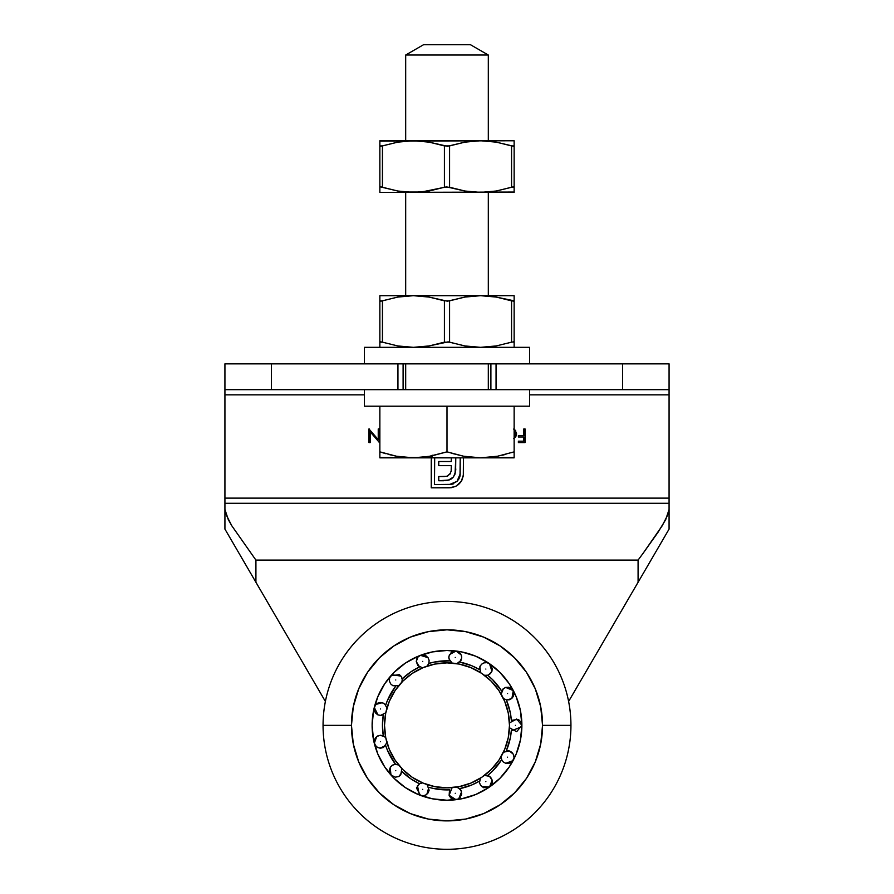 <?xml version="1.0" encoding="UTF-8"?>
<svg xmlns="http://www.w3.org/2000/svg" width="894" height="894" viewBox="0 0 894 894"><rect width="100%" height="100%" fill="white"/><g stroke="black" fill="none" stroke-linecap="round" stroke-linejoin="round"><path stroke-width="1.34" d="M367.557 672.277L379.447 657.805L367.557 672.277L358.729 688.793L353.298 706.718L351.465 725.358A95.535 95.535 0 0 1 447 629.812A95.535 95.535 0 0 1 542.535 725.358A95.535 95.535 0 0 1 447 820.893A95.535 95.535 0 0 1 351.465 725.358L323.058 725.358A123.942 123.942 0 0 1 447 601.416A123.942 123.942 0 0 1 570.942 725.358A123.942 123.942 0 0 0 447 601.416A123.942 123.942 0 0 0 323.058 725.358L351.465 725.358L353.298 743.998L358.729 761.923L367.557 778.439L377.927 791.358M526.421 778.462L516.073 791.358M521.705 723.861L521.884 725.358A74.884 74.884 0 0 1 447 800.242A74.884 74.884 0 0 1 372.116 725.358L373.558 739.964L377.816 754.011L373.558 739.964L372.116 725.358A74.884 74.884 0 0 1 447 650.474A74.884 74.884 0 0 1 521.884 725.358L520.442 710.752L516.184 696.705L520.442 710.752L521.884 725.358L520.442 739.964L521.884 725.358L516.665 719.022L509.446 722.933M526.443 778.439L514.553 792.911L526.443 778.439L535.271 761.923L540.702 743.998L542.535 725.358L570.942 725.358L542.535 725.358L540.702 706.718L535.271 688.793L526.443 672.277L514.553 657.805L500.081 645.915L514.553 657.805M323.058 725.358A123.942 123.942 0 0 0 447 849.3A123.942 123.942 0 0 0 570.942 725.358A123.942 123.942 0 0 1 447 849.3A123.942 123.942 0 0 1 323.058 725.358M500.081 645.915L483.565 637.087L465.64 631.656L447 629.812L428.36 631.656L410.435 637.087L393.919 645.915L379.447 657.805M393.919 804.79L379.447 792.911L393.919 804.79L410.435 813.618L428.36 819.06L447 820.893L465.64 819.06L483.565 813.618L500.081 804.79L514.553 792.911M432.394 798.8L447 800.242L461.606 798.8L475.653 794.542L461.606 798.8L447 800.242L432.394 798.8L418.347 794.542L405.395 787.614L394.053 778.305L384.733 766.963L377.816 754.011M475.653 656.174L461.606 651.916L447 650.474L432.394 651.916L418.347 656.174L432.394 651.916L447 650.474L461.606 651.916L475.653 656.174L488.605 663.091L499.947 672.411L509.267 683.754L516.184 696.705M373.558 710.752L372.116 725.358L373.558 710.752L377.816 696.705L384.733 683.754L394.053 672.411L405.395 663.091L418.347 656.174M367.557 778.439L379.447 792.911M520.442 739.964L516.184 754.011L509.267 766.963L499.947 778.305L488.605 787.614L475.653 794.542M395.785 770.729C402.009 765.208 402.009 765.208 395.785 770.729C389.549 776.249 389.549 776.249 395.785 770.729C389.549 776.249 389.549 776.249 395.785 770.729C402.009 765.208 402.009 765.208 395.785 770.729M422.739 789.335C425.689 781.546 425.689 781.546 422.739 789.335C419.778 797.124 419.778 797.124 422.739 789.335C419.778 797.124 419.778 797.124 422.739 789.335C425.689 781.546 425.689 781.546 422.739 789.335M455.247 793.28C454.241 785.021 454.241 785.021 455.247 793.28C456.253 801.549 456.253 801.549 455.247 793.28C456.253 801.549 456.253 801.549 455.247 793.28C454.241 785.021 454.241 785.021 455.247 793.28M485.867 781.669C481.14 774.819 481.14 774.819 485.867 781.669C490.605 788.519 490.605 788.519 485.867 781.669C490.605 788.519 490.605 788.519 485.867 781.669C481.14 774.819 481.14 774.819 485.867 781.669M507.591 757.151C500.215 753.284 500.215 753.284 507.591 757.151C514.966 761.029 514.966 761.029 507.591 757.151C514.966 761.029 514.966 761.029 507.591 757.151C500.215 753.284 500.215 753.284 507.591 757.151M515.425 725.358C507.099 725.358 507.099 725.358 515.425 725.358C523.75 725.358 523.75 725.358 515.425 725.358C523.75 725.358 523.75 725.358 515.425 725.358C507.099 725.358 507.099 725.358 515.425 725.358M507.591 693.554C500.215 697.432 500.215 697.432 507.591 693.554C514.966 689.687 514.966 689.687 507.591 693.554C514.966 689.687 514.966 689.687 507.591 693.554C500.215 697.432 500.215 697.432 507.591 693.554M485.867 669.047C481.14 675.898 481.14 675.898 485.867 669.047C490.605 662.186 490.605 662.186 485.867 669.047C490.605 662.186 490.605 662.186 485.867 669.047C481.14 675.898 481.14 675.898 485.867 669.047M455.247 657.425C454.241 665.695 454.241 665.695 455.247 657.425C456.253 649.156 456.253 649.156 455.247 657.425C456.253 649.156 456.253 649.156 455.247 657.425C454.241 665.695 454.241 665.695 455.247 657.425M422.739 661.381C425.689 669.159 425.689 669.159 422.739 661.381C419.778 653.592 419.778 653.592 422.739 661.381C419.778 653.592 419.778 653.592 422.739 661.381C425.689 669.159 425.689 669.159 422.739 661.381M395.785 679.976C402.009 685.508 402.009 685.508 395.785 679.976C389.549 674.456 389.549 674.456 395.785 679.976C389.549 674.456 389.549 674.456 395.785 679.976C402.009 685.508 402.009 685.508 395.785 679.976M380.565 708.976C388.644 710.976 388.644 710.976 380.565 708.976C372.474 706.986 372.474 706.986 380.565 708.976C372.474 706.986 372.474 706.986 380.565 708.976C388.644 710.976 388.644 710.976 380.565 708.976M380.565 741.729C388.644 739.74 388.644 739.74 380.565 741.729C372.474 743.73 372.474 743.73 380.565 741.729C372.474 743.73 372.474 743.73 380.565 741.729C388.644 739.74 388.644 739.74 380.565 741.729M509.491 725.358A62.491 62.491 0 0 0 447 662.867A62.491 62.491 0 0 0 384.509 725.358A62.491 62.491 0 0 1 447 662.867A62.491 62.491 0 0 1 509.491 725.358A62.491 62.491 0 0 1 447 787.849A62.491 62.491 0 0 1 384.509 725.358A62.491 62.491 0 0 0 447 787.849A62.491 62.491 0 0 0 509.491 725.358L508.284 713.166L504.73 701.444L498.953 690.637L491.186 681.172L481.721 673.394L470.914 667.628L459.192 664.074L447 662.867L434.808 664.074L423.086 667.628L412.279 673.394L402.814 681.172L395.047 690.637L389.27 701.444L385.716 713.166L384.509 725.358L385.716 737.55L389.27 749.273L395.047 760.068L402.814 769.544L412.279 777.311L423.086 783.088L434.808 786.642L447 787.849L459.192 786.642L470.914 783.088L481.721 777.311L491.186 769.544L498.953 760.068L504.73 749.273L508.284 737.55L509.491 725.358M382.442 725.358A64.558 64.558 0 0 1 383.314 714.82L382.442 725.358L383.314 735.896A64.558 64.558 0 0 1 382.442 725.358M385.705 705.087A64.558 64.558 0 0 1 395.506 686.436L387.359 700.65L385.705 705.087L383.437 703.198L380.699 702.528L377.849 703.12L375.547 704.919L374.295 707.433L374.251 710.35L375.435 712.909L377.681 714.764L380.52 715.435L385.795 712.764M401.831 677.719L402.155 678.926A64.558 64.558 0 0 1 419.487 666.958L411.139 671.685L402.155 678.926L411.139 671.685M428.863 663.404A64.558 64.558 0 0 1 449.783 660.867L434.406 662.041L428.863 663.404L429.109 660.353L428.181 657.906L426.103 655.872L422.672 654.922M461.673 658.029L459.728 662.074A64.558 64.558 0 0 1 479.43 669.539L471.708 665.717L459.594 662.041M487.688 675.238A64.558 64.558 0 0 1 501.657 691.006L492.65 679.708L487.688 675.238L492.65 679.708L500.674 689.497M506.317 699.89A64.558 64.558 0 0 1 511.357 720.341L510.318 712.764L506.317 699.89M224.93 392.868L224.93 394.835L364.372 394.835L224.93 394.835L224.93 498.126L224.93 389.672L271.418 389.672L271.418 363.858L224.93 363.858L224.93 389.672L397.942 389.672L271.418 389.672L271.418 363.858L397.942 363.858L224.93 363.858L224.93 389.672M669.07 392.868L669.07 394.835L529.628 394.835L669.07 394.835L669.07 498.126L224.93 498.126L224.93 500.104M378.24 428.93L378.24 439.658L368.954 428.93L368.954 442.586L370.183 442.586L370.183 431.836L379.469 442.586L379.469 428.93L378.24 428.93L379.469 428.93L378.24 428.93L378.24 439.658L368.954 428.93L368.954 442.586L370.183 442.586L370.183 431.836L379.469 442.586L379.469 428.93L379.212 442.586M514.363 431.042L515.402 433.657L514.139 433.657L515.402 433.657L515.346 432.975M513.759 438.63L515.749 436.864L516.631 433.892L515.212 430.226L513.581 429.086M432.26 455.214L431.243 460.488L431.243 487.811L451.213 487.711L455.538 486.414L459.147 483.877L461.84 480.324L463.315 475.764L463.461 457.84M438.753 461.505L438.753 465.662L438.753 461.505L451.28 461.505L451.28 457.84L451.28 461.505L438.753 461.505L438.753 465.662L451.28 465.662L451.168 471.037L449.894 474.222L446.631 476.301L438.753 476.536L438.753 480.748L448.352 480.201L453.493 476.983L455.616 471.507L455.784 457.84L404.904 457.426L396.478 456.231L379.861 451.85L379.861 406.2L379.861 457.84L480.57 457.84L497.545 456.231L480.57 457.84L472.043 457.426L463.617 456.231L447 451.85L463.595 456.231L447 451.85L447 406.2L364.372 406.2L529.628 406.2L529.628 389.672L529.628 406.2L447 406.2L447 451.85L430.405 456.231L413.43 457.84L396.478 456.231L379.861 451.85L396.455 456.231L388.119 454.331M460.019 475.921L460.209 457.84L460.164 474.859L459.415 477.921L457.024 481.374L451.515 484.369L434.484 484.57L434.685 458.343M523.817 428.93L525.046 428.93L523.817 428.93L523.817 435.579L518.386 435.579L518.386 436.987L523.817 436.987L523.817 441.189L518.386 441.189L518.386 442.586L525.046 442.586L525.046 428.93L525.046 442.586L525.046 428.93L523.817 428.93L523.817 435.579L518.386 435.579L518.386 436.987L523.817 436.987L523.817 441.189L518.386 441.189L518.386 442.586L525.046 442.586L518.386 442.586L518.386 441.189M638.081 582.273L568.618 701.444L644.127 571.903L638.081 582.273L638.081 560.102L638.081 582.273M325.382 701.444L255.919 582.273L255.919 560.102L638.081 560.102L643.334 552.973L638.081 560.102L255.919 560.102L231.736 525.683L225.858 514.084L224.93 509.502L224.93 529.114L225.534 530.131L224.93 529.114L224.93 509.502L228.283 519.593L231.736 525.683L255.919 560.102L255.919 582.273L225.534 530.131L325.382 701.444M669.07 389.672L622.582 389.672L622.582 363.858L669.07 363.858L490.895 363.858L490.895 389.672L622.582 389.672L496.058 389.672L496.058 363.858L622.582 363.858L622.582 389.672L669.07 389.672L669.07 363.858L669.07 529.114L644.127 571.903L669.07 529.114L669.07 509.502L668.142 514.084L662.264 525.683L643.334 552.973L658.073 532.209L665.717 519.593L669.07 509.502L669.07 503.288L224.93 503.288L224.93 509.502L224.93 498.126L669.07 498.126L669.07 500.104M403.105 363.858L397.942 363.858L397.942 389.672L403.105 389.672L403.105 363.858L397.942 363.858L397.942 389.672L403.105 389.672L403.105 363.858L490.895 363.858L490.895 389.672L496.058 389.672L496.058 363.858L403.105 363.858M669.07 503.288L224.93 503.288M516.631 433.892L515.48 437.222L516.631 433.892L514.788 429.802M515.212 430.226L515.782 430.975M514.139 430.83L515.402 433.657M515.335 432.942L515.145 432.249L515.335 432.942M515.123 432.182L514.821 431.601M515.279 434.886L514.139 434.886L515.279 434.886L514.497 436.484M449.403 487.811L431.243 487.811L449.403 487.811L455.538 486.414M431.243 460.488L431.243 487.811L431.478 457.84M431.344 458.689L431.277 459.583M434.674 458.421L434.797 457.84M451.604 484.358L457.024 481.374L449.403 484.57L434.484 484.57L434.484 460.488M449.403 484.57L451.47 484.38M460.209 473.809L457.024 481.374L458.935 478.893M459.415 477.921L459.773 476.938M459.784 476.893L460.008 475.977M443.647 480.748L438.753 480.748L449 480.011L452.755 477.798L455.035 474.088L455.784 457.84L514.139 457.84L514.139 406.2L514.139 451.85L497.545 456.231L480.57 457.84L463.617 456.231L451.157 453.169M455.784 468.858L455.739 470.188M451.928 478.513L451.012 479.117M445.011 480.715L448.352 480.201M438.753 476.536L438.753 480.748L438.753 476.536L444.396 476.536M450.263 473.675L447.358 476.077L450.576 473.105M451.28 469.54L451.28 465.662L438.753 465.662M456.342 485.99L461.349 481.151L463.427 474.792M461.349 481.151L460.857 481.877M460.332 482.581L457.929 484.928M447.939 475.832L447.358 476.077M449 480.011L450.028 479.62M455.381 472.814L455.616 471.507M460.164 474.859L460.019 475.91M453.549 483.777L452.554 484.123M451.515 484.369L450.464 484.514M370.183 442.586L368.954 442.586L369.233 428.93M518.386 436.987L518.386 435.579M511.357 730.364A64.558 64.558 0 0 1 506.317 750.826L510.318 737.952L511.357 730.364M501.657 759.699A64.558 64.558 0 0 1 487.688 775.478L492.65 771.008L501.657 759.699L503.266 761.945L505.814 763.364L508.72 763.51L512.474 761.386M459.594 788.664L471.708 784.999L479.43 781.166A64.558 64.558 0 0 1 459.728 788.642L461.55 791.905M449.783 789.849A64.558 64.558 0 0 1 428.863 787.312L434.406 788.664L449.783 789.849M411.139 779.032L401.35 771.008L411.139 779.032L419.487 783.759A64.558 64.558 0 0 1 402.155 771.79L399.205 776.204M392.041 775.992L389.583 772.55L389.415 769.633L390.555 766.951L392.745 765.029L395.506 764.281A64.558 64.558 0 0 1 385.705 745.63L387.359 750.055L395.506 764.281L393.326 761.219M480.48 778.115L479.486 782.63L480.559 785.334L483.632 787.726L489.543 786.988L492.136 780.116L489.465 776.305L487.688 775.478L492.65 771.008L500.674 761.219M395.506 686.436L393.326 689.497M395.047 760.068L402.814 769.544L412.279 777.311M481.721 777.311L491.186 769.544L498.953 760.068M498.953 690.637L491.186 681.172L481.721 673.394M412.279 673.394L402.814 681.172L395.047 690.637M364.372 389.672L364.372 406.2L364.372 389.672M490.895 389.672L403.105 389.672L490.895 389.672M488.314 346.984L496.204 345.956L488.314 346.984M514.139 346.984L514.139 300.842L496.226 297.065L511.558 300.842L511.558 342.167L496.226 345.944L480.57 347.33L464.925 345.956L449.581 342.167L449.581 300.842L464.902 297.065L480.57 295.69L496.215 297.065L513.648 301.211M514.139 345.944L514.139 295.69L480.57 295.69L496.226 297.065L511.558 300.842L511.558 342.167L496.226 345.944L480.57 347.33L464.925 345.956L448.14 341.866L429.098 345.944L413.43 347.33L397.785 345.956L382.442 342.167L382.442 300.842L397.774 297.065L413.43 295.69L429.075 297.065L444.419 300.842L444.419 342.167L429.098 345.944L413.43 347.33L397.785 345.956L382.442 342.167L397.785 345.956M513.134 301.2L514.139 300.842L514.139 295.69L413.43 295.69L429.075 297.065L447.447 301.211L464.902 297.065L480.57 295.69L379.861 295.69L379.861 347.33M379.861 297.065L379.861 300.842L380.799 301.211L397.774 297.065L413.43 295.69L379.861 295.69L379.861 297.054L379.861 296.037M405.686 296.026L397.796 297.065L405.686 296.026M512.161 342L514.139 342.167L512.161 342M380.866 341.81L379.861 342.167L379.861 346.984M397.774 345.944L382.442 342.167L382.442 300.842L379.861 300.842L380.553 301.222L379.861 300.842L379.861 342.167L382.442 342.167L380.352 341.799M514.139 296.037L514.139 297.054M444.419 300.842L444.419 342.167L449.581 342.167L449.581 300.842L444.419 300.842M514.139 342.167L513.447 341.799L514.139 342.167M488.314 55.026L470.423 44.7L423.577 44.7L405.686 55.026L488.314 55.026L405.686 55.026L405.686 140.76L405.686 55.026L423.577 44.7L470.423 44.7L488.314 55.026L488.314 140.76L488.314 55.026M488.314 389.672L488.314 363.858L488.314 389.672M488.314 295.69L488.314 192.4L488.314 295.69M514.139 191.025L514.139 187.237L513.201 186.88L496.226 191.014L488.314 192.054L496.204 191.025L480.57 192.4L464.925 191.025L449.581 187.237L449.581 145.912L464.902 142.135L480.57 140.76L496.215 142.135L511.558 145.912L496.226 142.135L511.558 145.912L511.558 187.237L496.226 191.014L480.57 192.4L514.139 192.4L514.139 140.76L480.57 140.76L496.226 142.135L513.648 146.281M379.861 142.124L379.861 145.912L380.799 146.281L397.774 142.135L413.43 140.76L429.075 142.135L444.419 145.912L444.419 187.237L429.098 191.014L413.43 192.4L397.785 191.025L382.442 187.237L382.442 145.912L397.774 142.135L413.43 140.76L429.075 142.135L447.447 146.281L464.902 142.135L480.57 140.76L379.861 140.76L379.861 192.4L480.57 192.4L464.925 191.025L446.553 186.88L421.309 192.042L405.574 192.042L397.785 191.025L380.352 186.88M405.686 192.4L405.686 295.69L405.686 192.4M405.686 363.858L405.686 389.672L405.686 363.858M514.139 456.231L514.139 451.85L497.545 456.231M447 451.85L427.958 456.655M379.861 456.219L379.861 451.85L385.795 453.694M379.861 455.024L379.861 454.331M412.76 457.84L379.861 457.437M479.888 457.84L489.096 457.426M413.43 457.84L421.957 457.426M514.139 457.426L480.57 457.84M514.139 454.32L514.139 455.024M505.87 454.331L502.495 455.18M511.748 452.621L514.139 451.85M497.522 456.231L494.93 456.678M364.372 347.33L364.372 363.858L364.372 347.33L529.628 347.33L364.372 347.33M529.628 363.858L529.628 347.33L529.628 363.858M513.134 146.27L514.139 145.912L511.558 145.912L511.558 187.237L514.139 187.237L514.139 140.76L379.861 141.107M379.861 192.042L379.861 187.237L380.553 186.868L379.861 187.237L379.861 145.912L382.442 145.912L382.431 187.237M514.139 192.054L379.861 192.4M514.139 142.146L514.139 141.107M380.866 186.88L382.442 187.237M444.419 145.912L444.419 187.237L449.581 187.237L449.581 145.912L444.419 145.912M514.139 187.237L513.447 186.868L514.139 187.237M391.974 674.769L400.937 676.099M419.487 666.958L416.28 661.594M416.28 661.482L416.895 658.632M449.783 660.867L448.788 657.459L449.436 654.62L456.029 651.022L451.347 652.285L448.889 656.352L448.956 658.867L452.129 663.08M457.382 651.335L460.701 653.972M461.393 655.447L461.639 656.498M501.657 691.006L503.11 688.905L505.613 687.408L513.301 690.559L511.402 688.346L508.72 687.207L505.814 687.352L503.333 688.704L501.165 694.202M513.994 692.716L513.458 696.236L511.681 698.549L506.932 699.98M479.43 669.539L480.301 665.773M490.594 664.644L492.315 668.678L491.856 671.461L488.448 674.959M506.317 750.826L509.368 750.949L513.346 754.234M501.165 756.514L501.601 759.554L503.266 761.945L505.713 763.331L513.022 760.638M511.357 720.341L518.039 719.458M518.453 719.659L519.693 720.508M520.531 721.402L521.314 722.698M521.738 726.699L511.815 730.711M484.459 775.366L489.543 776.361L490.75 777.445L492.113 780.015L492.225 782.831L489.543 786.988L481.564 786.485M461.695 793.503L461.282 795.571M460.511 797.023L459.929 797.739M452.129 787.636L449.101 795.269L456.029 799.694L453.124 799.381L450.665 797.828L449.134 795.347L449.514 790.318M428.863 787.312L426.851 794.308M423.89 795.694L420.448 795.369L423.331 795.761L426.103 794.844L428.181 792.799L429.12 790.251L427.12 784.597M419.364 794.844L417.442 785.647M385.705 745.63L379.894 748.155M376.385 746.646L374.295 743.272L374.251 740.366L375.502 737.729L377.782 735.907L380.62 735.281L383.314 735.896M383.314 714.82L380.822 715.435L377.961 714.887L374.295 707.433L376.028 704.394L382.207 702.74L384.789 704.092L386.957 708.059M398.657 764.951L394.757 764.359L392.142 765.398L390.22 767.454L390.946 775.009L395.293 777.165L398.456 776.607L400.769 774.83L401.864 768.572M422.594 782.887L419.543 783.725L416.436 787.916L420.448 795.369M456.029 799.694L458.767 798.7L461.55 791.905L460.768 789.938L456.923 787.055M513.301 760.157L514.039 757.441L513.547 754.659L511.837 752.301L509.267 750.926L503.411 752.234M509.446 727.772L516.654 731.694L521.884 725.358M503.411 698.482L506.451 699.913L509.368 699.767L511.916 698.348L513.301 690.559M484.459 675.339L487.822 675.193L490.325 673.707L491.923 671.271L489.543 663.728L486.828 662.655L483.922 662.89L481.564 664.231L479.888 666.622L480.48 672.59M456.923 663.661L460.969 660.42L461.695 657.705L461.203 654.933L456.029 651.022M427.12 666.119L428.908 663.27L429.109 660.353L428.014 657.66L420.448 655.336L418.023 656.967L416.28 661.482L417.833 665.572L422.594 667.829M401.864 682.144L402.222 679.596L401.395 676.792L399.428 674.646L390.946 675.696L389.56 678.267L389.438 681.172L390.611 683.843L392.835 685.72L398.657 685.765M385.795 737.952L384.409 736.544L380.118 735.293L376.732 736.533L374.295 743.272L375.614 745.875L377.849 747.585L380.598 748.189L383.437 747.507L386.957 742.646"/></g></svg>
